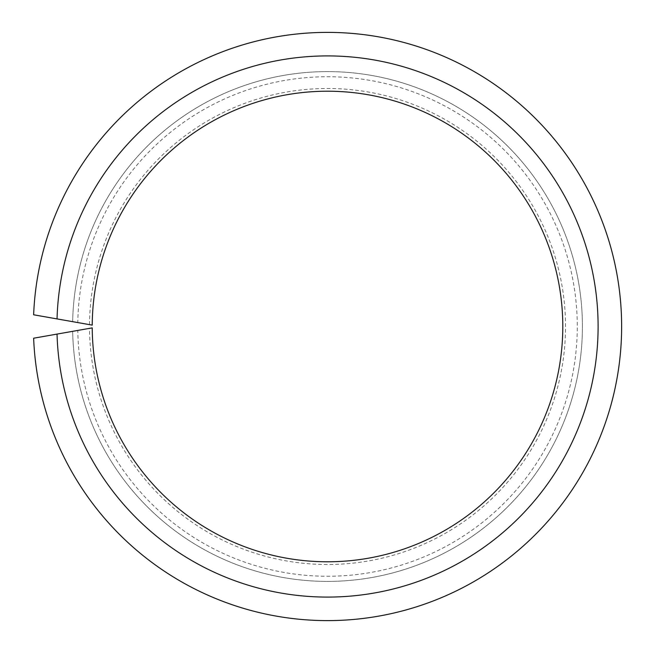 <?xml version="1.0" encoding="UTF-8"?>
<svg xmlns="http://www.w3.org/2000/svg" width="653" height="653" viewBox="0 0 653 653"><rect width="100%" height="100%" fill="white"/><g stroke="black" fill="none" stroke-linecap="round" stroke-linejoin="round"><path stroke-width="0.49" stroke-dasharray="3.27 2.45" d="M57.04 318.909A270.579 270.579 0 0 1 464.993 93.444A270.579 270.579 0 0 1 464.993 559.556A270.579 270.579 0 0 1 57.04 334.091L33.638 338.213A294.111 294.111 0 0 0 477.939 579.235A294.111 294.111 0 0 0 477.939 73.765A294.111 294.111 0 0 0 33.638 314.787L59.162 319.284M72.663 321.668A254.899 254.899 0 0 1 456.357 106.561A254.899 254.899 0 0 1 456.357 546.439A254.899 254.899 0 0 1 72.663 331.332A254.899 254.899 0 0 0 456.357 546.439A254.899 254.899 0 0 0 456.357 106.561A254.899 254.899 0 0 0 72.663 321.668L77.789 322.574A249.756 249.756 0 0 1 453.525 110.863A249.756 249.756 0 0 1 453.525 542.137A249.756 249.756 0 0 1 77.789 330.426L92.228 327.879A235.292 235.292 0 0 0 445.558 530.032A235.292 235.292 0 0 0 445.558 122.968A235.292 235.292 0 0 0 92.228 325.121L77.789 322.574M89.518 324.639A238.002 238.002 0 0 1 447.052 120.691A238.002 238.002 0 0 1 447.052 532.309A238.002 238.002 0 0 1 89.518 328.361M57.04 334.091L59.162 333.716M72.663 331.332L77.789 330.426"/><path stroke-width="0.98" d="M92.228 325.121L57.04 318.909A270.579 270.579 0 0 1 464.993 93.444A270.579 270.579 0 0 1 464.993 559.556A270.579 270.579 0 0 1 57.04 334.091L92.228 327.879A235.292 235.292 0 0 0 445.558 530.032A235.292 235.292 0 0 0 445.558 122.968A235.292 235.292 0 0 0 92.228 325.121M57.04 334.091L33.638 338.213A294.111 294.111 0 0 0 477.939 579.235A294.111 294.111 0 0 0 477.939 73.765A294.111 294.111 0 0 0 33.638 314.787L57.04 318.909M59.162 319.284L72.663 321.668M59.162 333.716L72.663 331.332"/></g></svg>
